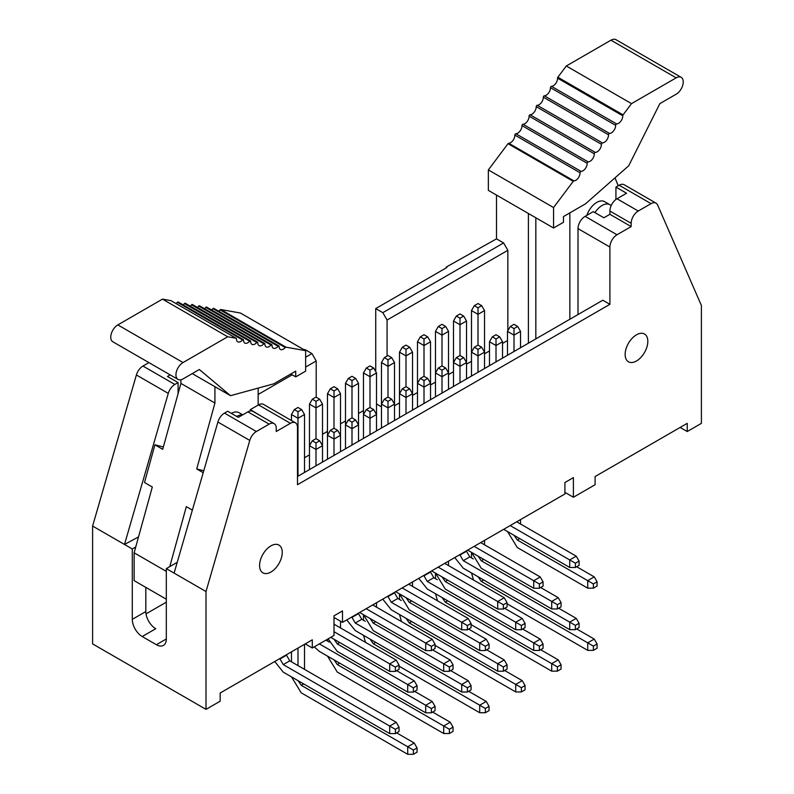 <?xml version="1.0" encoding="UTF-8"?>
<svg xmlns="http://www.w3.org/2000/svg" width="794" height="794" viewBox="0 0 794 794"><rect width="100%" height="100%" fill="white"/><g stroke="black" fill="none" stroke-linecap="round" stroke-linejoin="round"><path stroke-width="1.19" d="M333.996 617.474L342.502 622.377L342.502 610.923L333.996 615.836L333.996 635.478L312.31 647.993L305.224 643.904M312.31 647.993L312.31 639.815L220.176 693.003L220.176 701.191L206.003 709.37L92.6 643.904L92.6 526.055L132.29 548.972L135.744 546.977L152.309 487L144.508 482.504L154.919 444.809L163.365 446.962M178.074 393.685L178.074 382.599L174.859 384.455A10.024 5.786 -60 0 0 168.278 393.387L124.499 544.466L138.513 536.933M145.828 587.381L145.828 611.539A14.034 8.099 -120 0 0 155.753 628.719L142.215 636.54A14.034 8.099 -120 0 1 132.29 619.35L145.828 611.539M177.241 562.301L166.313 568.613L206.003 591.53L249.782 440.442A10.024 5.786 -60 0 1 256.363 431.509L269.146 424.125A10.024 5.786 -60 0 1 274.158 423.629A10.024 5.786 -60 0 1 276.233 428.224L276.233 431.499L290.406 423.311A10.024 5.786 -60 0 1 295.418 422.815A10.024 5.786 -60 0 1 297.492 427.4L297.492 484.687L609.901 304.32L609.901 247.033A10.024 5.786 120 0 1 616.988 234.766L631.161 226.578L631.161 223.303A10.024 5.786 120 0 1 638.247 211.025L651.04 203.651A10.024 5.786 120 0 1 656.043 203.155L624.153 184.734A10.024 5.786 120 0 0 619.141 185.23L615.926 187.096L626.555 193.23L616.988 198.758A10.024 5.786 120 0 0 609.901 211.025L609.901 214.301L631.161 226.578M166.313 638.991L156.388 644.718A14.034 8.099 -120 0 0 163.405 645.413A14.034 8.099 -120 0 0 166.313 638.991L166.313 568.613M206.003 709.37L206.003 591.53M156.388 644.718L142.215 636.54M132.29 548.972L132.29 619.35M148.915 362.61L142.96 366.044A10.024 5.786 120 0 0 136.389 374.976L92.6 526.055M256.363 431.509L224.464 413.098A10.024 5.786 120 0 0 217.893 422.031L174.104 573.109M295.418 422.815L263.529 404.404A10.024 5.786 120 0 0 258.516 404.9L290.406 423.311M178.074 382.599L167.445 376.455L170.184 374.877M274.158 423.629L252.899 411.361A10.024 5.786 120 0 0 247.887 411.858L238.319 417.376L227.689 411.242L224.464 413.098M250.368 410.935L250.368 409.605L258.516 404.9M250.368 409.605L260.74 415.887M146.017 613.881L166.313 602.17M305.65 357.231L311.953 353.588L304.866 349.499L304.231 349.866M304.509 457.721L309.471 454.863M316.201 397.208L316.201 360.952L305.65 367.046M292.182 374.828L258.159 394.469M316.201 360.952L311.953 353.588M342.502 622.377L564.901 493.977L564.901 482.524L573.397 477.611L573.397 497.252L595.093 484.727L595.093 476.549L687.227 423.351L687.227 431.539L701.4 423.351L701.4 305.511L657.611 204.981A10.024 5.786 120 0 0 656.043 203.155M282.257 552.406A16.039 9.26 120 0 0 278.932 545.071A16.039 9.26 120 0 0 262.903 554.321A16.039 9.26 120 0 0 262.903 572.841A16.039 9.26 120 0 0 275.26 568.544A16.039 9.26 120 0 0 282.257 552.406M647.815 341.351A16.039 9.26 -60 0 1 640.818 357.489A16.039 9.26 -60 0 1 628.461 361.786A16.039 9.26 -60 0 1 628.461 343.276A16.039 9.26 -60 0 1 644.5 334.016A16.039 9.26 -60 0 1 647.815 341.351M322.513 434.239L327.475 431.37M340.517 423.847L345.479 420.979M358.521 413.456L363.473 410.587M375.741 371.592L375.741 308.578L446.893 267.499L446.188 267.092L446.595 267.667M446.188 267.092L496.508 238.855L496.508 195.076M564.901 492.34L573.397 497.252M680.13 427.45L687.227 431.539M609.901 214.301L603.877 217.784L593.247 211.641L585.099 216.345A10.024 5.786 120 0 0 578.012 228.622L578.012 314.553M297.492 476.509L602.815 300.231L609.901 304.32M375.741 308.578L382.827 312.667L503.594 242.944L496.508 238.855M503.594 242.944L507.842 250.309L507.842 330.761M528.397 343.197L528.397 213.487M381.477 406.826L376.515 403.957M387.075 356.04L387.075 320.032L382.827 312.667M615.926 199.463L615.926 187.096M387.075 320.032L507.842 250.309M507.485 340.537L502.533 343.405M489.491 350.928L484.529 353.796M471.487 361.32L466.525 364.188M453.483 371.711L448.521 374.579M435.479 382.113L430.527 384.971M417.485 392.504L412.523 395.362M399.481 402.895L394.519 405.764M166.313 599.212L134.136 580.632L134.136 552.813L135.744 546.977M399.481 417.624L399.481 393.725L406.002 397.496L406.002 413.863M412.523 410.091L412.523 352.159L409.684 347.246L406.002 345.122L402.32 347.246L406.002 349.37L406.002 386.688L402.32 388.822L406.002 390.946L409.684 388.822L406.002 386.688M406.002 390.946L406.002 397.496L412.523 393.725L409.684 388.822M363.473 438.407L363.473 414.518L369.994 418.279L369.994 434.646M376.515 430.884L376.515 372.942L373.686 368.029L369.994 365.905L366.312 368.029L369.994 370.163L373.686 368.029M369.994 411.729L369.994 418.279L376.515 414.518L373.686 409.605L369.994 407.481L366.312 409.605L369.994 411.729L373.686 409.605M466.525 378.917L466.525 320.974L463.686 316.062L460.004 313.938L456.322 316.062L460.004 318.196L463.686 316.062M453.483 386.45L453.483 320.974L460.004 324.746L460.004 355.514L456.322 357.637L460.004 359.771L463.686 357.637L460.004 355.514M460.004 318.196L460.004 324.746L466.525 320.974M448.521 389.308L448.521 331.366L445.692 326.463L442 324.329L438.318 326.463L442 328.587L445.692 326.463M435.479 396.841L435.479 331.366L442 335.137L442 365.905L438.318 368.029L442 370.163L445.692 368.029L442 365.905M442 328.587L442 335.137L448.521 331.366M471.487 376.048L471.487 310.583L478.008 314.345L478.008 345.122L474.326 347.246L478.008 349.37L481.69 347.246L478.008 345.122M484.529 368.525L484.529 310.583L481.69 305.67L478.008 303.546L474.326 305.67L478.008 307.804L478.008 314.345L484.529 310.583M474.326 347.246L471.487 352.159L478.008 355.92L478.008 372.287M478.008 349.37L478.008 355.92L484.529 352.159L481.69 347.246M489.491 365.657L489.491 341.767L496.012 345.529L496.012 361.895M502.533 358.134L502.533 341.767L499.694 336.854L496.012 334.721L492.32 336.854L496.012 338.978L499.694 336.854M496.012 338.978L496.012 345.529L502.533 341.767M507.485 355.265L507.485 331.366L514.006 335.137L514.006 351.504M520.527 347.732L520.527 331.366L517.698 326.463L514.006 324.329L510.324 326.463L514.006 328.587L517.698 326.463M514.006 328.587L514.006 335.137L520.527 331.366M381.477 428.016L381.477 404.126L387.998 407.888L387.998 424.254M394.519 420.492L394.519 362.55L391.68 357.637L387.998 355.514L384.316 357.637L387.998 359.771L391.68 357.637M387.998 407.888L394.519 404.126L391.68 399.213L387.998 397.079L384.316 399.213L387.998 401.337L387.998 407.888M366.312 409.605L363.473 414.518L363.473 372.942L369.994 376.703L369.994 407.481M369.994 370.163L369.994 376.703L376.515 372.942M345.479 448.809L345.479 383.333L352 387.105L352 417.872L348.308 419.996L352 422.13L352 445.037M358.521 441.275L358.521 383.333L355.682 378.42L352 376.296L348.308 378.42L352 380.554L352 387.105L358.521 383.333M384.316 399.213L381.477 404.126L381.477 362.55L387.998 366.312L387.998 397.079M387.998 359.771L387.998 366.312L394.519 362.55M402.32 388.822L399.481 393.725L399.481 352.159L406.002 355.92L412.523 352.159M438.318 368.029L435.479 372.942L442 376.703L442 393.07M442 370.163L442 376.703L448.521 372.942L445.692 368.029M417.485 407.233L417.485 383.333L424.006 387.105L424.006 403.471M430.527 399.7L430.527 341.767L427.688 336.854L424.006 334.721L420.314 336.854L424.006 338.978L427.688 336.854M424.006 380.554L424.006 387.105L430.527 383.333L427.688 378.42L424.006 376.296L420.314 378.42L424.006 380.554L427.688 378.42M456.322 357.637L453.483 362.55L460.004 366.312L460.004 382.678M460.004 359.771L460.004 366.312L466.525 362.55L463.686 357.637M420.314 378.42L417.485 383.333L417.485 341.767L424.006 345.529L424.006 376.296M424.006 338.978L424.006 345.529L430.527 341.767M322.513 462.058L322.513 404.126L319.674 399.213L315.992 397.079L312.31 399.213L315.992 401.337L319.674 399.213M309.471 469.591L309.471 404.126L315.992 407.888L315.992 438.655L312.31 440.779L315.992 442.913L319.674 440.779L315.992 438.655M315.992 401.337L315.992 407.888L322.513 404.126M291.467 420.532L291.467 414.518L297.988 418.279L297.988 476.221M304.509 472.45L304.509 414.518L301.68 409.605L297.988 407.481L294.306 409.605L297.988 411.729L297.988 418.279L304.509 414.518M348.308 419.996L345.479 424.909L352 428.671L358.521 424.909L355.682 419.996L352 417.872M327.475 459.2L327.475 435.301L333.996 439.062L333.996 455.428M340.517 451.667L340.517 393.725L337.678 388.822L333.996 386.688L330.314 388.822L333.996 390.946L333.996 428.264L330.314 430.388L333.996 432.522L333.996 439.062L340.517 435.301L337.678 430.388L333.996 428.264M312.31 440.779L309.471 445.692L315.992 449.464L315.992 465.83M315.992 442.913L315.992 449.464L322.513 445.692L319.674 440.779M330.314 430.388L327.475 435.301L327.475 393.725L333.996 397.496L340.517 393.725M274.744 661.501L283.25 672.141L389.695 733.596L389.695 726.063L283.25 664.608L279.994 658.96L286.515 655.199L289.77 660.846L396.216 722.302L399.054 727.215L399.054 731.463L395.372 733.596L395.372 729.339L389.695 726.063L396.216 722.302M279.994 658.464L279.994 658.96M330.731 637.354L389.695 671.396L389.695 663.873L333.996 631.706M576.662 628.927L594.24 639.071L597.068 643.984L597.068 648.241L593.386 650.365L593.386 646.118L481.263 581.377L478.117 576.781M576.662 566.727L594.24 576.881L597.068 581.794L597.068 586.041L593.386 588.175L593.386 583.918L517.271 539.97L514.125 535.374M520.527 524.01L520.527 519.594M535.841 338.899L535.841 217.784M618.198 185.776L614.993 177.866M569.854 212.871L569.854 319.257M586.885 215.313A15.533 8.972 -60 0 1 604.562 201.626L609.871 204.693A15.533 8.972 -60 0 1 611.132 205.706M134.136 552.813L166.313 571.382M192.356 510.125L186.322 506.641L169.767 566.618M203.204 472.698L196.733 468.956L203.77 470.743M192.247 373.597L214.926 386.688L214.926 403.054L196.733 468.956M214.926 403.054L180.913 383.413L180.913 379.76M154.919 444.809L162.71 449.315L180.913 383.413M258.159 405.099L258.159 388.107M231.372 413.366A15.533 8.972 -60 0 1 238.994 412.682L242.726 414.835M453.483 320.974L456.322 316.062M435.479 331.366L438.318 326.463M471.487 310.583L474.326 305.67M478.008 307.804L481.69 305.67M489.491 341.767L492.32 336.854M507.485 331.366L510.324 326.463M387.998 401.337L391.68 399.213M363.473 372.942L366.312 368.029M345.479 383.333L348.308 378.42M352 380.554L355.682 378.42M381.477 362.55L384.316 357.637M399.481 352.159L402.32 347.246M406.002 349.37L409.684 347.246M417.485 341.767L420.314 336.854M309.471 404.126L312.31 399.213M291.467 414.518L294.306 409.605M297.988 411.729L301.68 409.605M352 422.13L355.682 419.996M333.996 432.522L337.678 430.388M327.475 393.725L330.314 388.822M333.996 390.946L337.678 388.822M467.656 550.123L533.717 588.255L533.717 580.722L474.177 546.351M418.756 578.35L427.261 588.989L533.717 650.455L533.717 642.922L427.261 581.466L424.006 575.819L430.527 572.047L433.782 577.695L437.296 579.729M424.006 575.322L424.006 575.819M504.656 670.503L522.234 680.647L525.062 685.559L525.062 689.817L521.38 691.941L521.38 687.683L409.257 622.953L406.111 618.357M504.656 608.303L522.234 618.457L525.062 623.359L525.062 627.617L521.38 629.741L521.38 625.493L445.265 581.545L442.119 576.94M448.521 565.586L448.521 561.169M399.481 599.47L399.481 593.902M435.519 573.139L445.265 589.069L515.713 629.741L515.713 622.218L522.234 618.457M399.521 614.546L401.496 621.583M435.062 645.373L515.713 691.941L515.713 684.408L522.234 680.647M444.7 563.373L504.23 597.743L507.068 602.656L507.068 606.914L503.376 609.038L503.376 604.79L438.179 567.144M382.748 599.142L391.263 609.782L497.709 671.238L497.709 663.705L391.263 602.249L387.998 596.602L394.519 592.84L397.784 598.487L401.288 600.512M486.653 649.8L504.23 659.943L507.068 664.856L507.068 669.104L503.376 671.238L503.376 666.98L497.709 663.705L504.23 659.943M394.519 592.84L394.519 592.344M431.658 570.906L497.709 609.038L497.709 601.515L504.23 597.743M387.998 596.105L387.998 596.602M468.649 629.086L486.226 639.239L489.064 644.152L489.064 648.4L485.382 650.534L485.382 646.276L409.257 602.328L406.111 597.733M412.523 586.369L412.523 581.952M468.649 691.286L486.226 701.43L489.064 706.342L489.064 710.6L485.382 712.724L485.382 708.476L373.259 643.736L370.113 639.14M363.473 620.253L363.473 614.685M399.521 593.922L409.257 609.861L479.705 650.534L479.705 643.001L486.226 639.239M363.513 635.329L365.498 642.366M399.054 666.166L479.705 712.724L479.705 705.201L486.226 701.43M346.75 619.925L355.255 630.565L461.711 692.021L461.711 684.497L355.255 623.032L352 617.385L358.521 613.623L361.776 619.27L365.29 621.295M450.655 670.583L468.222 680.726L471.06 685.639L471.06 689.897L467.378 692.021L467.378 687.763L461.711 684.497L468.222 680.726M408.692 584.166L468.222 618.536L471.06 623.439L471.06 627.697L467.378 629.831L467.378 625.573L402.171 587.927M395.65 591.689L461.711 629.831L461.711 622.298L468.222 618.536M432.651 712.069L450.228 722.222L453.056 727.135L453.056 731.383L449.374 733.517L449.374 729.259L337.252 664.528L334.105 659.923M432.651 649.879L450.228 660.022L453.056 664.935L453.056 669.193L449.374 671.317L449.374 667.059L373.259 623.121L370.113 618.516M376.515 607.162L376.515 602.735M327.475 641.036L327.475 639.239M327.515 656.122L337.252 672.052L443.707 733.517L443.707 725.984L450.228 722.222M363.513 614.705L373.259 630.644L443.707 671.317L443.707 663.784L450.228 660.022M325.917 640.143L329.282 642.088M414.647 691.366L432.224 701.519L435.062 706.422L435.062 710.68L431.37 712.814L431.37 708.556L319.257 643.825M372.694 604.949L432.224 639.319L435.062 644.232L435.062 648.49L431.37 650.614L431.37 646.356L366.173 608.71M359.652 612.482L425.703 650.614L425.703 643.08L432.224 639.319M314.245 646.872L319.257 651.348L425.703 712.814L425.703 705.28L432.224 701.519M396.643 732.862L414.22 743.005L417.058 747.918L417.058 752.176L413.376 754.3L413.376 750.042L301.254 685.311L298.107 680.716M304.509 669.352L304.509 644.311M396.643 670.662L414.22 680.815L417.058 685.718L417.058 689.976L413.376 692.1L413.376 687.852L337.252 643.904L334.105 639.299M340.517 627.945L340.517 621.236M291.467 661.829L291.467 651.844M328.111 638.872L337.252 651.427L407.699 692.1L407.699 684.577L414.22 680.815M291.507 676.905L301.254 692.844L407.699 754.3L407.699 746.767L414.22 743.005M297.988 648.073L297.988 665.59M286.515 655.199L286.515 654.703M333.996 624.183L396.216 660.102L399.054 665.015L399.054 669.273L395.372 671.396L395.372 667.149L389.695 663.873L396.216 660.102M471.487 557.894L471.487 552.326M471.527 572.97L473.502 580.007M507.068 603.807L587.719 650.365L587.719 642.842L594.24 639.071M507.525 531.563L517.271 547.503L587.719 588.175L587.719 580.642L594.24 576.881M454.754 557.567L463.269 568.206L569.715 629.662L569.715 622.139L463.269 560.673L460.004 555.026L466.525 551.264L469.79 556.912L473.293 558.936M558.658 608.224L576.236 618.367L579.074 623.28L579.074 627.538L575.382 629.662L575.382 625.404L569.715 622.139L576.236 618.367M516.705 521.807L576.236 556.177L579.074 561.08L579.074 565.338L575.382 567.472L575.382 563.214L510.185 525.568M503.664 529.33L569.715 567.472L569.715 559.939L576.236 556.177M540.654 587.52L558.232 597.664L561.07 602.577L561.07 606.834L557.388 608.958L557.388 604.7L481.263 560.763L478.117 556.157M484.529 544.803L484.529 540.377M540.654 649.71L558.232 659.864L561.07 664.776L561.07 669.024L557.388 671.158L557.388 666.9L445.265 602.17L442.119 597.564M435.479 578.677L435.479 573.119M471.527 552.346L481.263 568.286L551.711 608.958L551.711 601.425L558.232 597.664M435.519 593.763L437.504 600.8M471.06 624.59L551.711 671.158L551.711 663.625L558.232 659.864M480.698 542.59L540.238 576.96L543.066 581.873L543.066 586.131L539.384 588.255L539.384 583.997L533.717 580.722L540.238 576.96M522.66 629.007L540.238 639.16L543.066 644.063L543.066 648.321L539.384 650.455L539.384 646.197L533.717 642.922L540.238 639.16M389.695 733.596L395.372 733.596M389.695 671.396L395.372 671.396M681.183 77.346A10.024 5.786 120 0 1 682.711 85.375A10.024 5.786 120 0 1 676.17 94.208L659.864 103.617L628.679 165.817L585.446 203.869L563.482 216.554L563.482 222.28L553.557 228.007L553.557 207.552L573.218 181.33L508.021 143.684A1.002 0.576 -60 0 1 508.726 143.238A6.015 3.474 120 0 0 514.859 135.099A1.002 0.576 -60 0 1 515.872 133.749A6.015 3.474 120 0 0 521.976 125.611A1.002 0.576 -60 0 1 522.988 124.261A6.015 3.474 120 0 0 529.092 116.132A1.002 0.576 -60 0 1 530.104 114.773A6.015 3.474 120 0 0 536.208 106.644A1.002 0.576 -60 0 1 537.22 105.284A6.015 3.474 120 0 0 543.324 97.156A1.002 0.576 -60 0 1 544.337 95.796A6.015 3.474 120 0 0 550.441 87.668A1.002 0.576 -60 0 1 551.453 86.318A6.015 3.474 120 0 0 557.547 78.14A1.002 0.576 -60 0 1 557.864 77.226L566.301 65.981L610.963 40.196A10.024 5.786 -60 0 1 615.975 39.7L681.183 77.346A10.024 5.786 120 0 0 676.17 77.842L631.508 103.627L623.072 114.872L557.864 77.226M594.964 212.633A15.533 8.972 -60 0 1 609.871 204.693M218.648 311.188A6.015 3.474 120 0 0 220.077 309.878A1.002 0.576 -60 0 1 220.782 309.521L285.979 347.167L305.65 350.68L305.65 371.145L295.725 376.872L295.725 371.145L273.751 383.83L230.518 395.69L199.334 369.498L183.037 378.917A10.024 5.786 120 0 1 178.025 379.413L112.817 341.767A10.024 5.786 -60 0 1 111.289 333.738A10.024 5.786 -60 0 1 117.83 324.905L162.492 299.12L170.928 300.628L236.136 338.264L227.699 336.765L183.037 362.55A10.024 5.786 120 0 0 176.486 371.384A10.024 5.786 120 0 0 178.025 379.413M214.926 386.688L230.518 395.69M236.691 416.433A15.533 8.972 -60 0 1 242.299 415.073M533.717 588.255L539.384 588.255M533.717 650.455L539.384 650.455M515.713 629.741L521.38 629.741M515.713 691.941L521.38 691.941M497.709 609.038L503.376 609.038M497.709 671.238L503.376 671.238M479.705 650.534L485.382 650.534M479.705 712.724L485.382 712.724M461.711 629.831L467.378 629.831M461.711 692.021L467.378 692.021M443.707 733.517L449.374 733.517M443.707 671.317L449.374 671.317M425.703 650.614L431.37 650.614M425.703 712.814L431.37 712.814M407.699 692.1L413.376 692.1M407.699 754.3L413.376 754.3M587.719 650.365L593.386 650.365M587.719 588.175L593.386 588.175M569.715 567.472L575.382 567.472M569.715 629.662L575.382 629.662M551.711 608.958L557.388 608.958M551.711 671.158L557.388 671.158M395.372 729.339L399.054 727.215M395.372 667.149L399.054 665.015M593.386 646.118L597.068 643.984M593.386 583.918L597.068 581.794M553.557 228.007L488.35 190.362L488.35 169.906L508.021 143.684M557.547 78.14L622.754 115.775A6.015 3.474 -60 0 1 616.65 123.953A1.002 0.576 120 0 0 615.638 125.313A6.015 3.474 -60 0 1 609.544 133.442A1.002 0.576 120 0 0 608.522 134.801A6.015 3.474 -60 0 1 602.428 142.93A1.002 0.576 120 0 0 601.405 144.29A6.015 3.474 -60 0 1 595.311 152.418A1.002 0.576 120 0 0 594.289 153.778A6.015 3.474 -60 0 1 588.195 161.907A1.002 0.576 120 0 0 587.173 163.256A6.015 3.474 -60 0 1 581.079 171.395A1.002 0.576 120 0 0 580.057 172.745A6.015 3.474 -60 0 1 573.923 180.883A1.002 0.576 120 0 0 573.218 181.33M622.754 115.775A1.002 0.576 -60 0 1 623.072 114.872M285.979 347.167A1.002 0.576 120 0 0 285.274 347.524A6.015 3.474 -60 0 1 280.381 349.42A6.015 3.474 -60 0 1 279.141 346.482A1.002 0.576 120 0 0 278.128 346.303A6.015 3.474 -60 0 1 273.265 348.149A6.015 3.474 -60 0 1 272.024 345.211A1.002 0.576 120 0 0 271.012 345.033A6.015 3.474 -60 0 1 266.149 346.879A6.015 3.474 -60 0 1 264.908 343.941A1.002 0.576 120 0 0 263.896 343.762A6.015 3.474 -60 0 1 259.043 345.608A6.015 3.474 -60 0 1 257.792 342.671A1.002 0.576 120 0 0 256.78 342.492A6.015 3.474 -60 0 1 251.926 344.338A6.015 3.474 -60 0 1 250.676 341.4A1.002 0.576 120 0 0 249.663 341.212A6.015 3.474 -60 0 1 244.81 343.068A6.015 3.474 -60 0 1 243.56 340.13A1.002 0.576 120 0 0 242.547 339.941A6.015 3.474 -60 0 1 237.694 341.797A6.015 3.474 -60 0 1 236.453 338.81A1.002 0.576 120 0 0 236.136 338.264M176 303.526A6.015 3.474 120 0 0 177.35 302.306A1.002 0.576 -60 0 1 178.154 301.988L243.361 339.634M183.077 304.836A6.015 3.474 120 0 0 184.456 303.576A1.002 0.576 -60 0 1 185.27 303.258L250.477 340.904M190.193 306.107A6.015 3.474 120 0 0 191.572 304.846A1.002 0.576 -60 0 1 192.386 304.529L257.593 342.174M197.309 307.377A6.015 3.474 120 0 0 198.689 306.117A1.002 0.576 -60 0 1 199.502 305.799L264.7 343.445M204.425 308.648A6.015 3.474 120 0 0 205.805 307.387A1.002 0.576 -60 0 1 206.619 307.079L271.816 344.715M211.541 309.918A6.015 3.474 120 0 0 212.921 308.658A1.002 0.576 -60 0 1 213.735 308.35L278.932 345.986M220.782 309.521L240.443 313.034L305.65 350.68M539.384 583.997L543.066 581.873M539.384 646.197L543.066 644.063M521.38 687.683L525.062 685.559M521.38 625.493L525.062 623.359M503.376 604.79L507.068 602.656M503.376 666.98L507.068 664.856M485.382 646.276L489.064 644.152M485.382 708.476L489.064 706.342M467.378 687.763L471.06 685.639M467.378 625.573L471.06 623.439M449.374 729.259L453.056 727.135M449.374 667.059L453.056 664.935M431.37 708.556L435.062 706.422M431.37 646.356L435.062 644.232M413.376 750.042L417.058 747.918M413.376 687.852L417.058 685.718M575.382 625.404L579.074 623.28M575.382 563.214L579.074 561.08M557.388 604.7L561.07 602.577M557.388 666.9L561.07 664.776M631.508 103.627L566.301 65.981M488.35 169.906L553.557 207.552M295.725 376.872L290.763 374.004M162.492 299.12L227.699 336.765M168.278 393.387L136.389 374.976M249.782 440.442L217.893 422.031M174.859 384.455L142.96 366.044M269.146 424.125L247.887 411.858M619.141 185.23L651.04 203.651M616.988 198.758L638.247 211.025M609.901 211.025L631.161 223.303M585.099 216.345L616.988 234.766M578.012 228.622L609.901 247.033M283.25 664.608L289.77 660.846M481.263 581.377L483.675 579.987M517.271 539.97L519.683 538.58M427.261 581.466L433.782 577.695M409.257 622.953L411.669 621.563M445.265 581.545L447.677 580.156M391.263 602.249L397.784 598.487M409.257 602.328L411.669 600.939M373.259 643.736L375.671 642.346M355.255 623.032L361.776 619.27M337.252 664.528L339.663 663.139M373.259 623.121L375.671 621.722M301.254 685.311L303.665 683.922M337.252 643.904L339.663 642.515M463.269 560.673L469.79 556.912M481.263 560.763L483.675 559.363M445.265 602.17L447.677 600.78M676.17 77.842L610.963 40.196M573.923 180.883L508.726 143.238M580.057 172.745L514.859 135.099M581.079 171.395L515.872 133.749M587.173 163.256L521.976 125.611M588.195 161.907L522.988 124.261M594.289 153.778L529.092 116.132M595.311 152.418L530.104 114.773M601.405 144.29L536.208 106.644M602.428 142.93L537.22 105.284M608.522 134.801L543.324 97.156M609.544 133.442L544.337 95.796M615.638 125.313L550.441 87.668M616.65 123.953L551.453 86.318M117.83 324.905L183.037 362.55M220.077 309.878L285.274 347.524M212.921 308.658L278.128 346.303M205.805 307.387L271.012 345.033M198.689 306.117L263.896 343.762M191.572 304.846L256.78 342.492M184.456 303.576L249.663 341.212M177.35 302.306L242.547 339.941M236.245 338.313L171.038 300.668"/></g></svg>
